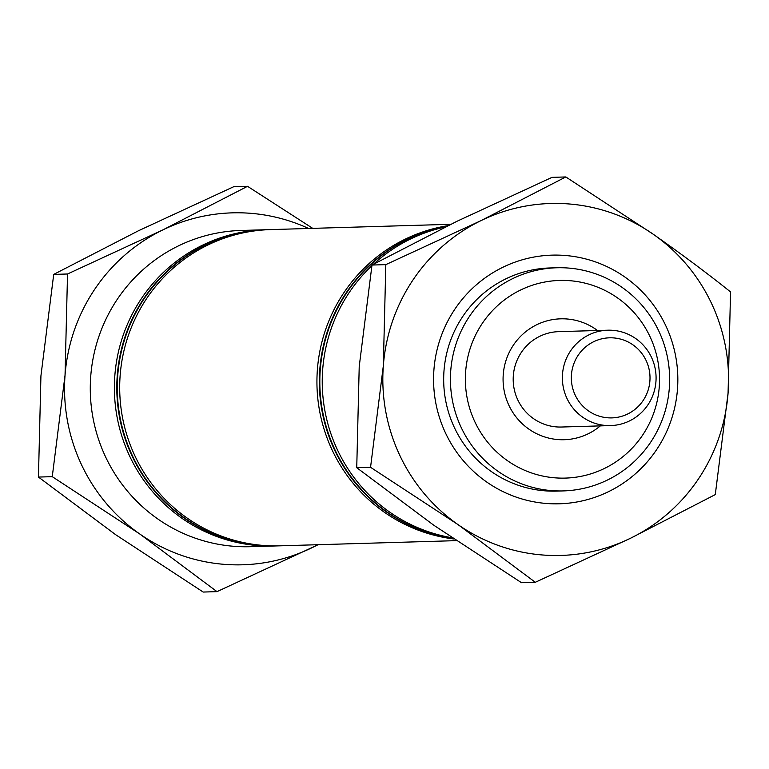 <?xml version="1.0" encoding="UTF-8"?>
<svg xmlns="http://www.w3.org/2000/svg" width="769" height="769" viewBox="0 0 769 769"><rect width="100%" height="100%" fill="white"/><g stroke="black" fill="none" stroke-linecap="round" stroke-linejoin="round"><path stroke-width="1.15" d="M266.285 229.729A158.183 155.328 88.3 0 0 265.074 229.758L240.966 230.469A158.183 155.328 88.3 0 0 105.545 456.815A158.183 155.328 88.3 0 0 250.261 546.701L274.37 545.99A158.183 155.328 88.3 0 0 275.581 545.952M474.906 421.912A98.865 97.086 88.3 0 0 604.424 468.465A98.865 97.086 88.3 0 0 649.997 336.62A98.865 97.086 88.3 0 0 520.478 290.076A98.865 97.086 88.3 0 0 474.906 421.912M658.879 331.189A111.62 109.611 -91.7 0 1 563.321 490.91A111.62 109.611 -91.7 0 1 461.198 427.487A111.62 109.611 -91.7 0 1 556.756 267.766A111.62 109.611 -91.7 0 1 658.879 331.189M600.32 425.891A60.472 59.376 -91.7 0 1 508.905 405.35A60.472 59.376 -91.7 0 1 524.516 332.708A60.472 59.376 -91.7 0 1 597.513 330.507M607.827 330.199L558.64 331.65A47.707 46.851 88.3 0 0 517.797 399.918A47.707 46.851 88.3 0 0 561.437 427.026L610.634 425.584A47.707 46.851 -91.7 0 1 566.984 398.477A47.707 46.851 -91.7 0 1 607.827 330.199A47.707 46.851 -91.7 0 1 651.478 357.316A47.707 46.851 -91.7 0 1 610.634 425.584M265.074 229.758A158.183 155.328 88.3 0 0 129.653 456.104A158.183 155.328 88.3 0 0 274.37 545.99M267.727 229.681A158.183 155.328 88.3 0 0 267.487 229.681A158.183 155.328 88.3 0 0 132.066 456.036A158.183 155.328 88.3 0 0 276.782 545.923A158.183 155.328 88.3 0 0 277.023 545.913M269.179 229.643A158.183 155.328 88.3 0 0 267.968 229.671A158.183 155.328 88.3 0 0 132.547 456.027A158.183 155.328 88.3 0 0 277.263 545.903A158.183 155.328 88.3 0 0 278.474 545.865M450.836 224.298L270.38 229.604A158.183 155.328 88.3 0 0 134.96 455.95A158.183 155.328 88.3 0 0 279.676 545.836L456.277 540.645M448.106 225.634A158.183 155.328 88.3 0 0 332.198 450.153A158.183 155.328 88.3 0 0 453.777 538.963M446.808 226.278A158.183 155.328 88.3 0 0 335.092 450.067A158.183 155.328 88.3 0 0 452.893 538.358M447.049 226.153A158.183 155.328 88.3 0 0 334.611 450.086A158.183 155.328 88.3 0 0 453.047 538.463M371.879 265.728A158.183 155.328 88.3 0 0 337.504 450A158.183 155.328 88.3 0 0 452.009 537.762M445.386 226.98A158.183 155.328 88.3 0 0 373.474 264.248M575.202 395.131A40.055 39.334 88.3 0 0 627.677 413.991A40.055 39.334 88.3 0 0 646.143 360.574A40.055 39.334 88.3 0 0 593.668 341.715A40.055 39.334 88.3 0 0 575.202 395.131M608.5 491.679A124.386 122.136 -91.7 0 1 445.568 433.12A124.386 122.136 -91.7 0 1 502.897 267.256A124.386 122.136 -91.7 0 1 665.839 325.816A124.386 122.136 -91.7 0 1 608.5 491.679M556.756 267.766L550.008 267.958A111.62 109.611 88.3 0 0 505.896 278.83A111.62 109.611 88.3 0 0 446.779 405.792A111.62 109.611 88.3 0 0 556.564 491.112L563.321 490.91M370.552 467.302L458.064 524.641L535.291 582.287L630.436 538.29L715.285 494.602L728.07 393.113L730.55 291.932C708.124 273.937 682.382 254.722 653.333 234.295L565.811 176.947L551.998 177.36L456.853 221.347L371.994 265.045L385.817 264.632L383.327 365.823L370.552 467.302L356.739 467.706L359.219 366.525L371.994 265.045M565.811 176.947L480.961 220.645L385.817 264.632M535.291 582.287L521.469 582.691L433.956 525.352L356.739 467.706M458.064 524.641A176.043 172.871 88.3 0 0 630.436 538.29A176.043 172.871 88.3 0 0 728.07 393.113A176.043 172.871 88.3 0 0 653.333 234.295A176.043 172.871 88.3 0 0 480.961 220.645A176.043 172.871 88.3 0 0 383.327 365.823A176.043 172.871 88.3 0 0 458.064 524.641M312.723 228.355L247.531 186.309L233.709 186.713L138.564 230.71L53.715 274.398L67.528 273.995L65.048 375.176L52.263 476.665L38.45 477.068L40.93 375.887L53.715 274.398M247.531 186.309L162.672 229.998L67.528 273.995M52.263 476.665L139.785 534.003L217.002 591.64L203.189 592.053L115.667 534.705L38.45 477.068M217.002 591.64L318.164 544.702M308.6 228.48A176.043 172.871 88.3 0 0 162.672 229.998A176.043 172.871 88.3 0 0 65.048 375.176A176.043 172.871 88.3 0 0 139.785 534.003A176.043 172.871 88.3 0 0 312.147 547.653A176.043 172.871 88.3 0 0 317.895 544.712M277.263 545.903L276.782 545.923M267.968 229.671L267.487 229.681"/></g></svg>
